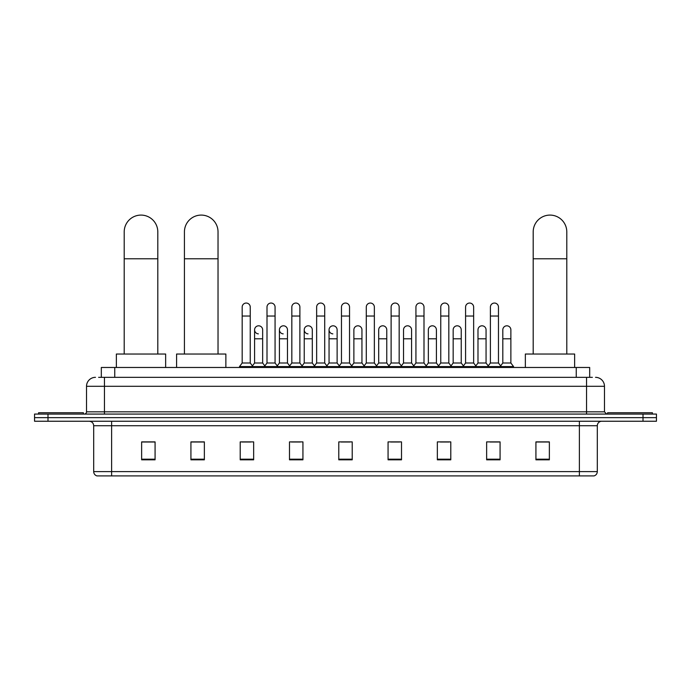 <?xml version="1.0" encoding="UTF-8"?>
<svg xmlns="http://www.w3.org/2000/svg" width="691" height="691" viewBox="0 0 691 691"><rect width="100%" height="100%" fill="white"/><g stroke="black" fill="none" stroke-linecap="round" stroke-linejoin="round"><path stroke-width="1.04" d="M101.318 377.338L101.318 367.474L589.682 367.474L589.682 377.338M98.83 377.338L592.377 377.338M98.623 377.338L104.445 377.338L104.445 386.295L86.522 386.295L86.522 411.836A2.237 2.237 0 0 1 84.285 414.073M95.488 377.338A8.957 8.957 0 0 0 86.522 386.295M595.512 377.338A8.957 8.957 0 0 1 604.478 386.295L604.478 411.836L606.715 414.073M47.99 414.073L34.55 414.073L34.55 417.658L47.99 417.658L34.55 417.658L34.55 421.242L47.99 421.242L47.99 417.658L643.01 417.658L47.99 417.658L47.99 414.073L643.01 414.073L643.01 417.658L656.45 417.658L643.01 417.658L643.01 421.242L47.99 421.242M643.01 421.242L656.45 421.242L656.45 414.073L643.01 414.073M597.309 471.608C597.179 473.75 596.108 475.183 594.079 475.909L579.386 475.909L579.386 471.608L597.309 471.608L597.309 425.725A4.483 4.483 0 0 1 601.783 421.242M579.386 475.909L96.921 475.909A4.483 4.483 0 0 1 93.691 471.608L93.691 425.725C93.432 423.004 91.938 421.51 89.217 421.242M549.362 459.817L549.362 441.895L535.922 441.895L535.922 459.817L549.362 459.817M500.077 459.817L500.077 441.895L486.637 441.895L486.637 459.817L500.077 459.817M450.791 459.817L450.791 441.895L437.351 441.895L437.351 459.817L450.791 459.817M401.506 459.817L401.506 441.895L388.066 441.895L388.066 459.817L401.506 459.817M155.078 459.817L155.078 441.895L141.638 441.895L141.638 459.817L155.078 459.817M204.363 459.817L204.363 441.895L190.923 441.895L190.923 459.817L204.363 459.817M253.649 459.817L253.649 441.895L240.209 441.895L240.209 459.817L253.649 459.817M302.934 459.817L302.934 441.895L289.494 441.895L289.494 459.817L302.934 459.817M352.22 459.817L352.22 441.895L338.78 441.895L338.78 459.817L352.22 459.817M440.305 441.99L449.271 441.99M489.954 441.99L498.911 441.99M291.377 441.99L300.335 441.99M241.729 441.99L250.695 441.99M390.665 441.99L399.623 441.99M341.017 441.99L349.983 441.99M204.363 441.99L190.923 441.99M155.078 441.99L141.638 441.99M549.362 441.99L535.922 441.99M83.386 414.073L83.386 412.734L38.584 412.734L38.584 414.073M124.207 354.034L124.207 231.9A16.8 16.8 0 0 1 141.007 215.091A16.8 16.8 0 0 1 157.807 231.9A16.8 16.8 0 0 0 141.007 215.091M157.807 354.034L157.807 231.9M165.65 367.474L165.65 354.034L116.364 354.034L116.364 367.474M184.428 354.034L184.428 231.9A16.8 16.8 0 0 1 201.228 215.091A16.8 16.8 0 0 1 218.028 231.9A16.8 16.8 0 0 0 201.228 215.091M218.028 354.034L218.028 231.9M225.871 367.474L225.871 354.034L176.585 354.034L176.585 367.474M533.193 354.034L533.193 231.9A16.8 16.8 0 0 1 549.993 215.091A16.8 16.8 0 0 1 566.793 231.9A16.8 16.8 0 0 0 549.993 215.091M566.793 354.034L566.793 231.9M574.636 367.474L574.636 354.034L525.35 354.034L525.35 367.474M652.416 414.073L652.416 412.734L607.614 412.734L607.614 414.073M242.178 316.037L250.246 316.037L250.246 363L242.178 363L242.178 307.08A4.034 4.034 0 0 1 246.462 303.055A4.034 4.034 0 0 1 250.246 307.08A4.034 4.034 0 0 0 246.462 303.055M242.178 363L239.492 366.584L239.492 367.474M250.246 363L252.932 366.584L239.492 366.584M267.002 363L267.002 316.037L275.07 316.037L275.07 363L267.002 363L264.316 366.584L252.932 366.584L252.932 367.474M267.002 316.037L267.002 307.08A4.034 4.034 0 0 1 271.287 303.055A4.034 4.034 0 0 1 275.07 307.08A4.034 4.034 0 0 0 271.287 303.055M275.07 363L277.756 366.584L264.316 366.584L264.316 367.474M291.827 363L291.827 316.037L299.885 316.037L299.885 363L291.827 363L289.132 366.584L277.756 366.584L277.756 367.474M291.827 316.037L291.827 307.08A4.034 4.034 0 0 1 296.111 303.055A4.034 4.034 0 0 1 299.885 307.08A4.034 4.034 0 0 0 296.111 303.055M299.885 363L302.58 366.584L289.132 366.584L289.132 367.474M316.642 363L316.642 316.037L324.71 316.037L324.71 363L316.642 363L313.956 366.584L302.58 366.584L302.58 367.474M316.642 316.037L316.642 307.08A4.034 4.034 0 0 1 320.935 303.055A4.034 4.034 0 0 1 324.71 307.08A4.034 4.034 0 0 0 320.935 303.055M324.71 363L327.396 366.584L313.956 366.584L313.956 367.474M341.466 363L341.466 316.037L349.534 316.037L349.534 363L341.466 363L338.78 366.584L327.396 366.584L327.396 367.474M341.466 316.037L341.466 307.08A4.034 4.034 0 0 1 345.75 303.055A4.034 4.034 0 0 1 349.534 307.08A4.034 4.034 0 0 0 345.75 303.055M349.534 363L352.22 366.584L338.78 366.584L338.78 367.474M366.29 363L366.29 316.037L374.358 316.037L374.358 363L366.29 363L363.604 366.584L352.22 366.584L352.22 367.474M366.29 316.037L366.29 307.08A4.034 4.034 0 0 1 370.575 303.055A4.034 4.034 0 0 1 374.358 307.08A4.034 4.034 0 0 0 370.575 303.055M374.358 363L377.044 366.584L363.604 366.584L363.604 367.474M391.115 363L391.115 316.037L399.173 316.037L399.173 363L391.115 363L388.42 366.584L377.044 366.584L377.044 367.474M391.115 316.037L391.115 307.08A4.034 4.034 0 0 1 395.399 303.055A4.034 4.034 0 0 1 399.173 307.08A4.034 4.034 0 0 0 395.399 303.055M399.173 363L401.868 366.584L388.42 366.584L388.42 367.474M415.93 363L415.93 316.037L423.998 316.037L423.998 363L415.93 363L413.244 366.584L401.868 366.584L401.868 367.474M415.93 316.037L415.93 307.08A4.034 4.034 0 0 1 420.223 303.055A4.034 4.034 0 0 1 423.998 307.08A4.034 4.034 0 0 0 420.223 303.055M423.998 363L426.684 366.584L413.244 366.584L413.244 367.474M440.754 363L440.754 316.037L448.822 316.037L448.822 363L440.754 363L438.068 366.584L426.684 366.584L426.684 367.474M440.754 316.037L440.754 307.08A4.034 4.034 0 0 1 445.039 303.055A4.034 4.034 0 0 1 448.822 307.08A4.034 4.034 0 0 0 445.039 303.055M448.822 363L451.508 366.584L438.068 366.584L438.068 367.474M465.579 363L465.579 316.037L473.646 316.037L473.646 363L465.579 363L462.892 366.584L451.508 366.584L451.508 367.474M465.579 316.037L465.579 307.08A4.034 4.034 0 0 1 469.863 303.055A4.034 4.034 0 0 1 473.646 307.08A4.034 4.034 0 0 0 469.863 303.055M473.646 363L476.332 366.584L462.892 366.584L462.892 367.474M490.403 363L490.403 316.037L498.47 316.037L498.47 363L490.403 363L487.716 366.584L476.332 366.584L476.332 367.474M490.403 316.037L490.403 307.08A4.034 4.034 0 0 1 494.687 303.055A4.034 4.034 0 0 1 498.47 307.08A4.034 4.034 0 0 0 494.687 303.055M498.47 363L501.156 366.584L487.716 366.584L487.716 367.474M510.874 363L510.874 338.797L502.815 338.797L502.815 363L510.874 363L513.568 366.584L501.156 366.584L501.156 367.474M258.365 333.865A4.034 4.034 0 0 1 254.59 329.84A4.034 4.034 0 0 1 258.875 325.815A4.034 4.034 0 0 1 262.658 329.84L262.658 338.797L254.59 338.797L254.59 329.84M262.658 338.797L262.658 363L254.59 363L254.59 338.797M254.59 363L252.414 365.893M262.658 363L264.826 365.893M283.189 333.865A4.034 4.034 0 0 1 279.414 329.84A4.034 4.034 0 0 1 283.699 325.815A4.034 4.034 0 0 1 287.473 329.84L287.473 338.797L279.414 338.797L279.414 329.84M287.473 338.797L287.473 363L279.414 363L279.414 338.797M279.414 363L277.238 365.893M287.473 363L289.65 365.893M308.013 333.865A4.034 4.034 0 0 1 304.23 329.84A4.034 4.034 0 0 1 308.523 325.815A4.034 4.034 0 0 1 312.297 329.84L312.297 338.797L304.23 338.797L304.23 329.84M312.297 338.797L312.297 363L304.23 363L304.23 338.797M304.23 363L302.062 365.893M312.297 363L314.474 365.893M332.837 333.865A4.034 4.034 0 0 1 329.054 329.84A4.034 4.034 0 0 1 333.338 325.815A4.034 4.034 0 0 1 337.122 329.84L337.122 338.797L329.054 338.797L329.054 329.84M337.122 338.797L337.122 363L329.054 363L329.054 338.797M329.054 363L326.886 365.893M337.122 363L339.298 365.893M353.878 329.84A4.034 4.034 0 0 1 358.163 325.815A4.034 4.034 0 0 1 361.946 329.84L361.946 338.797L353.878 338.797L353.878 329.84M361.946 338.797L361.946 363L353.878 363L353.878 338.797M353.878 363L351.702 365.893M361.946 363L364.114 365.893M378.703 329.84A4.034 4.034 0 0 1 382.987 325.815A4.034 4.034 0 0 1 386.77 329.84L386.77 338.797L378.703 338.797L378.703 329.84M386.77 338.797L386.77 363L378.703 363L378.703 338.797M378.703 363L376.526 365.893M386.77 363L388.938 365.893M403.527 329.84A4.034 4.034 0 0 1 407.811 325.815A4.034 4.034 0 0 1 411.586 329.84L411.586 338.797L403.527 338.797L403.527 329.84M411.586 338.797L411.586 363L403.527 363L403.527 338.797M403.527 363L401.35 365.893M411.586 363L413.762 365.893M428.342 329.84A4.034 4.034 0 0 1 432.635 325.815A4.034 4.034 0 0 1 436.41 329.84L436.41 338.797L428.342 338.797L428.342 329.84M436.41 338.797L436.41 363L428.342 363L428.342 338.797M428.342 363L426.174 365.893M436.41 363L438.586 365.893M453.166 329.84A4.034 4.034 0 0 1 457.451 325.815A4.034 4.034 0 0 1 461.234 329.84L461.234 338.797L453.166 338.797L453.166 329.84M461.234 338.797L461.234 363L453.166 363L453.166 338.797M453.166 363L450.998 365.893M461.234 363L463.402 365.893M477.991 329.84A4.034 4.034 0 0 1 482.275 325.815A4.034 4.034 0 0 1 486.058 329.84L486.058 338.797L477.991 338.797L477.991 329.84M486.058 338.797L486.058 363L477.991 363L477.991 338.797M477.991 363L475.814 365.893M486.058 363L488.226 365.893M502.815 338.797L502.815 329.84A4.034 4.034 0 0 1 507.099 325.815A4.034 4.034 0 0 1 510.874 329.84L510.874 338.797M502.815 363L500.638 365.893M513.568 366.584L513.568 367.474M114.758 377.338L114.758 367.474M576.242 377.338L576.242 367.474M104.445 414.073L104.445 411.836L604.478 411.836M86.522 411.836L104.445 411.836L104.445 386.295L586.555 386.295L586.555 414.073M604.478 386.295L586.555 386.295L586.555 377.338M579.386 421.242L579.386 425.725L93.691 425.725M597.309 425.725L579.386 425.725L579.386 471.608L111.614 471.608L111.614 475.909M93.691 471.608L111.614 471.608L111.614 421.242M352.22 459.195L338.78 459.195M302.934 459.195L289.494 459.195M253.649 459.195L240.209 459.195M204.363 459.195L190.923 459.195M155.078 459.195L141.638 459.195M401.506 459.195L388.066 459.195M450.791 459.195L437.351 459.195M500.077 459.195L486.637 459.195M549.362 459.195L535.922 459.195M124.207 258.78L157.807 258.78M184.428 258.78L218.028 258.78M533.193 258.78L566.793 258.78M250.246 316.037L250.246 307.08M275.07 316.037L275.07 307.08M299.885 316.037L299.885 307.08M324.71 316.037L324.71 307.08M349.534 316.037L349.534 307.08M374.358 316.037L374.358 307.08M399.173 316.037L399.173 307.08M423.998 316.037L423.998 307.08M448.822 316.037L448.822 307.08M473.646 316.037L473.646 307.08M498.47 316.037L498.47 307.08"/></g></svg>
